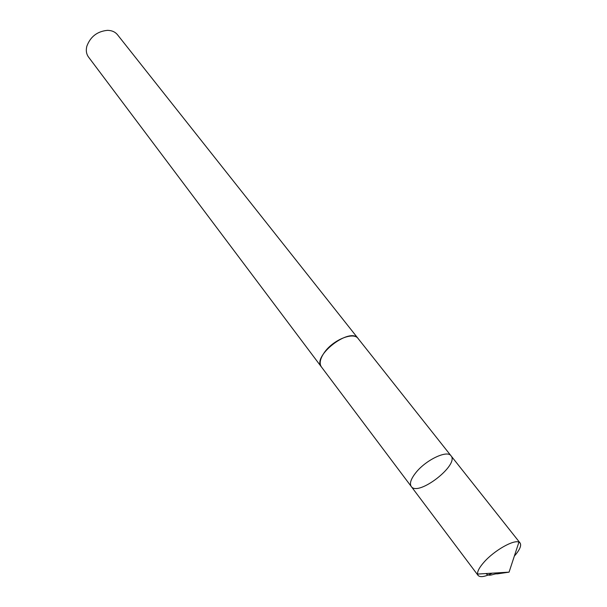 <?xml version="1.0" encoding="UTF-8"?>
<svg xmlns="http://www.w3.org/2000/svg" width="607" height="607" viewBox="0 0 607 607"><rect width="100%" height="100%" fill="white"/><g stroke="black" fill="none" stroke-linecap="round" stroke-linejoin="round"><path stroke-width="0.91" d="M411.25 486.488L321.369 366.871C319.092 363.418 320.117 358.593 324.434 352.394C333.122 339.852 353.562 331.559 358.1 338.524L451.024 455.804C447.313 449.772 425.985 459.84 415.916 472.587C410.916 478.885 409.368 483.521 411.25 486.488C417.897 496.996 459.499 464.894 451.024 455.804C447.313 449.772 425.985 459.84 415.916 472.587C410.916 478.885 409.368 483.521 411.25 486.488L478.073 575.413L477.55 574.07C477.322 571.27 479.484 567.287 484.052 562.12C494.189 550.541 513.757 539.411 518.924 542.15L520.093 542.992C521.663 545.534 519.744 549.919 514.334 556.133M492.247 573.175C484.864 576.832 480.137 577.583 478.073 575.413M321.649 367.235L321.353 366.878C311.695 356.188 350.224 326.452 358.115 338.509L358.388 338.888M321.353 366.878L88.516 57.043C86.353 54.053 85.792 50.464 86.831 46.261C90.397 36.663 97.264 31.359 107.454 30.35C111.779 30.411 115.118 31.86 117.462 34.705L358.115 338.509M518.924 542.15L509.068 572.143L497.323 573.873C493.544 573.425 489.401 577.242 486.017 573.554M451.024 455.804L520.093 542.992M509.068 572.143L477.55 574.07"/></g></svg>
